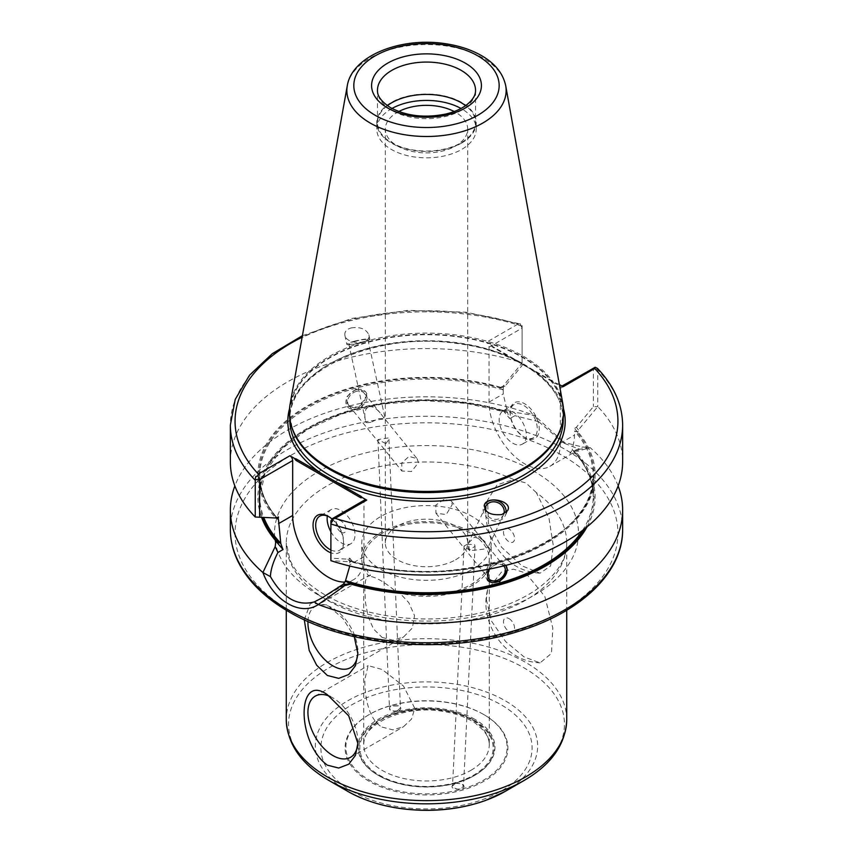 <?xml version="1.0" encoding="UTF-8"?>
<svg xmlns="http://www.w3.org/2000/svg" width="853" height="853" viewBox="0 0 853 853"><rect width="100%" height="100%" fill="white"/><g stroke="black" fill="none" stroke-linecap="round" stroke-linejoin="round"><path stroke-width="0.64" stroke-dasharray="4.26 3.2" d="M455.715 783.15L452.548 785.933C455.992 790.102 459.66 790.166 463.542 786.125L461.772 783.704L455.715 783.15M455.534 783.246L462.017 783.832C471.474 791.243 444.136 790.774 454.276 783.704L455.534 783.246M467.167 544.299L474.545 544.555L475.046 546.272L469.321 550.11L464.053 546.069L467.167 544.299M483.502 714.387A80.608 46.542 0 0 0 369.498 714.387A80.608 46.542 0 0 0 369.498 780.207A80.608 46.542 0 0 0 483.502 780.207A80.608 46.542 0 0 0 483.502 714.387L484.056 714.707L483.502 714.387M397.466 711.349C390.322 711.69 387.998 709.92 390.503 706.039L399.247 705.932C401.816 708.086 401.219 709.899 397.466 711.349M474.908 719.356A68.453 39.515 0 0 0 378.092 719.356A68.453 39.515 0 0 0 378.092 775.238A68.453 39.515 0 0 0 474.908 775.238A68.453 39.515 0 0 0 474.908 719.356M397.285 710.816L400.452 707.851L398.959 705.751L390.791 705.847L389.458 707.99C390.354 710.549 392.966 711.487 397.285 710.816M385.833 443.592L377.954 439.583L388.414 437.92L388.947 439.444L385.833 443.592M509.028 528.935A7.848 4.532 -120 0 0 503.483 532.144A7.848 4.532 -120 0 0 509.028 541.751A7.848 4.532 -120 0 0 514.572 538.542A7.848 4.532 -120 0 0 509.028 528.935M536.345 492.618L525.96 482.99L513.687 479.535L497.15 484.803L487.575 500.093L488.481 523.529L501.617 547.295L521.844 565.795L540.077 573.195L550.643 565.891L553.288 545.6L548.969 518.187L536.345 492.618A140.233 80.971 0 0 1 566.733 542.956C566.968 559.141 556.881 574.666 536.473 589.53C517.344 602.613 492.981 611.505 463.371 616.197C414.729 623.916 359.284 615.13 324.897 594.818C307.187 584.294 295.554 572.672 290.009 559.952L286.267 542.956A140.233 80.971 0 0 0 327.339 600.203A140.233 80.971 0 0 0 525.661 600.203A140.233 80.971 0 0 0 566.733 542.956L566.733 610.247M509.028 618.617A7.848 4.532 60 0 1 514.572 628.224A7.848 4.532 60 0 1 509.028 631.433A7.848 4.532 60 0 1 503.483 621.826A7.848 4.532 60 0 1 509.028 618.617M486.349 599.446L491.52 621.112L505.648 641.605L524.062 656.906L540.077 662.877L551.443 653.419L552.808 628.021L544.79 596.322L525.661 572.981L513.549 569.207L502.033 571.414L487.575 589.775L486.349 599.446M304.286 619.768L310.471 603.188L327.339 605.012L342.906 618.414L354.262 636.679M307.944 621.432A35.304 20.387 60 0 1 315.237 606.462A35.304 20.387 60 0 1 342.437 615.919A35.304 20.387 60 0 1 357.844 651.447A35.304 20.387 60 0 1 357.834 652.502M382.123 637.436L392.838 640.155L403.437 637.074L412.34 628.043L414.547 615.621L408.79 602.634L398.116 591.289L396.666 592.131C384.66 582.055 375.459 576.745 369.061 576.191L370.522 575.348L368.133 575.924L365.532 580.456L364.839 589.764L365.532 602.751L368.133 616.687L373.529 629.002L382.123 637.436M398.116 591.289A62.759 36.231 0 0 0 470.877 584.593A62.759 36.231 0 0 0 489.259 558.971A62.759 36.231 0 0 0 426.5 522.729A62.759 36.231 0 0 0 363.741 558.971A62.759 36.231 0 0 0 370.522 575.348M382.123 727.119L392.838 729.837L403.437 726.756L411.562 719.036L414.771 708.321L403.522 686.079L382.165 669.498L368.133 665.607L364.839 679.446C364.636 695.046 368.155 719.537 382.123 727.119M330.25 696.538A35.304 20.387 60 0 1 357.844 741.129A35.304 20.387 60 0 1 357.834 742.185M341.072 532.219A6.867 3.966 -120 0 0 345.273 526.237A6.867 3.966 -120 0 0 336.86 521.386A6.867 3.966 -120 0 0 341.072 532.219M330.889 531.728A19.715 11.377 -120 0 0 341.072 542.711A19.715 11.377 -120 0 0 350.924 543.692A19.715 11.377 -120 0 0 350.924 520.927A19.715 11.377 -120 0 0 331.209 509.55A19.715 11.377 -120 0 0 327.317 516.022M330.889 549.982A19.715 11.377 -120 0 0 339.483 550.292A19.715 11.377 -120 0 0 343.567 541.271A19.715 11.377 -120 0 0 329.621 517.131A19.715 11.377 -120 0 0 328.981 516.769M331.87 518.912A21.57 12.454 60 0 1 343.567 542.785A21.57 12.454 60 0 1 330.889 552.829M512.77 443.176A19.224 11.1 -120 0 0 522.377 444.136A19.224 11.1 -120 0 0 522.377 421.936A19.224 11.1 -120 0 0 503.153 410.837A19.224 11.1 -120 0 0 500.21 426.244A19.224 11.1 -120 0 0 512.77 443.176M524.691 437.418L523.721 436.853A19.224 11.1 -120 0 0 533.328 437.802A19.224 11.1 -120 0 0 533.328 415.614A19.224 11.1 -120 0 0 514.114 404.514A19.224 11.1 -120 0 0 510.126 413.31A19.224 11.1 -120 0 0 523.721 436.853L524.691 437.418A20.589 11.889 -120 0 0 539.256 429.006A20.589 11.889 -120 0 0 524.691 403.789A20.589 11.889 -120 0 0 510.126 412.191A20.589 11.889 -120 0 0 524.691 437.418L524.691 437.418M369.029 406.774C372.42 406.092 376.12 408.15 380.15 412.948L384.618 418.631L378.593 418.62L370.81 422.342L367.067 422.661L366.012 422.459L365.372 420.028C363.996 412.649 365.212 408.235 369.029 406.774M417.085 458.679L418.482 462.614L411.466 471.528L401.838 471.005L401.752 462.944L409.088 456.376L417.085 458.679L384.618 418.631A9.809 1.279 167.7 0 0 385.034 418.119A9.809 1.279 167.7 0 0 383.392 417.778M356.543 391.314A9.809 7.261 141.1 0 0 348.813 397.455A9.809 7.261 141.1 0 0 348.909 405.484A9.809 7.261 141.1 0 0 361.096 404.962A9.809 7.261 141.1 0 0 364.167 393.158A9.809 7.261 141.1 0 0 356.543 391.314M474.407 537.241L482.19 539.437L488.172 547.114L483.971 549.087L469.608 550.739L468.382 543.148L474.407 537.241M503.654 565.923A9.809 7.261 141.1 0 0 496.457 564.547A9.809 7.261 141.1 0 0 489.846 568.983M443.912 499.485L435.819 505.125L435.915 513.197L446.215 514.54L452.293 504.475L451.162 500.871L443.912 499.485M505.818 565.422A11.771 8.711 141.1 0 0 505.616 565.166A11.771 8.711 141.1 0 0 496.457 562.948A11.771 8.711 141.1 0 0 487.18 570.316A11.771 8.711 141.1 0 0 487.308 579.955A11.771 8.711 141.1 0 0 487.511 580.189M488.556 569.239L496.958 563.566L505.786 565.39M356.543 389.714A11.771 8.711 141.1 0 0 347.267 397.071A11.771 8.711 141.1 0 0 347.384 406.71A11.771 8.711 141.1 0 0 362.013 406.092A11.771 8.711 141.1 0 0 365.692 391.922A11.771 8.711 141.1 0 0 356.543 389.714M356.042 389.096L346.915 396.592L347.022 406.263L358.857 407.233L366.886 396.048L365.329 391.474L356.042 389.096M482.19 539.437A9.809 8.53 -154.6 0 1 486.988 546.059M469.608 550.739A9.809 8.53 -154.6 0 1 468.382 543.148M503.878 513.847A9.809 8.53 -154.6 0 1 503.505 514.775A9.809 8.53 -154.6 0 1 498.237 519.029A9.809 8.53 -154.6 0 1 485.058 509.774M370.81 422.342A9.809 1.279 167.7 0 1 366.609 422.608A9.809 1.279 167.7 0 1 366.012 422.459M354.763 341.392A9.809 1.279 167.7 0 1 367.942 339.739A9.809 1.279 167.7 0 1 358.623 343.077A9.809 1.279 167.7 0 1 348.77 343.919A9.809 1.279 167.7 0 1 354.763 341.392M506.117 512.45A11.771 10.236 -154.6 0 1 505.275 515.617A11.771 10.236 -154.6 0 1 498.952 520.714A11.771 10.236 -154.6 0 1 486.477 517.153A11.771 10.236 -154.6 0 1 484.014 505.53A11.771 10.236 -154.6 0 1 484.301 504.965M354.048 341.307A11.771 1.525 167.7 0 1 369.85 339.323A11.771 1.525 167.7 0 1 358.676 343.332A11.771 1.525 167.7 0 1 346.862 344.345A11.771 1.525 167.7 0 1 354.048 341.307M351.127 327.925C360.126 326.603 366.044 328.906 368.869 334.813C371.599 344.655 346.446 345.102 344.879 335.25C344.399 331.817 346.489 329.375 351.127 327.925M230.363 461.814A196.137 113.236 0 0 1 522.111 362.941L502.886 386.356L500.103 387.475L503.227 389.885L503.227 387.198L505.115 386.1L522.111 365.457L522.111 325.611L520.17 323.756L517.878 324.119A191.435 110.517 0 0 0 302.122 337.223M597.004 368.123L597.75 369.882L597.75 406.614L593.4 406.614L576.404 427.246L574.517 428.345L574.517 431.042L578.003 432.023L578.409 429.955L597.75 406.614A196.137 113.236 0 0 1 622.637 461.814M332.83 520.639L332.435 521.332M595.159 367.28L593.4 369.242L593.4 406.614M344.751 582.077A50.412 29.098 -120 0 0 353.515 579.72A50.412 29.098 -120 0 0 363.954 556.646L363.954 501.713A3.924 2.26 60 0 1 364.764 499.922M559.376 384.575L558.342 383.978A5.672 3.273 180 0 1 556.188 383.2L492.394 346.361A5.672 3.273 180 0 1 491.04 345.124L486.274 342.373A3.924 2.26 -120 0 1 489.046 347.171L489.046 402.104A50.412 29.098 -120 0 0 511.054 452.836A50.412 29.098 -120 0 0 549.897 466.335A50.412 29.098 -120 0 0 560.336 443.261L560.336 388.328A3.924 2.26 -120 0 1 561.146 386.537A3.924 2.26 -120 0 1 563.108 386.729M522.111 365.457L522.111 328.085L520.362 324.097M501.436 388.243A167.497 96.709 0 0 0 308.061 406.348A167.497 96.709 0 0 0 276.692 517.995L275.359 517.227L278.483 516.95M275.359 517.227L274.591 518.166M503.227 389.885L503.227 393.915L507.503 412.489L466.644 403.416L423.781 400.601L381.11 404.215L341.477 414.014L307.538 429.336L281.575 449.136L265.315 472.04L259.781 496.51A166.719 96.25 0 0 0 263.801 517.526M502.971 410.4L509.785 418.642A50.412 29.098 60 0 1 507.503 412.489L502.971 410.4A168.606 97.338 0 0 0 323.82 419.943A168.606 97.338 0 0 0 261.583 517.398M502.598 410.261L534.692 415.614A196.137 113.236 0 0 0 234.863 485.943M347.917 559.205L350.114 561.764L352.897 561.988L349.773 560.794L349.751 566.029M500.476 387.262A168.606 97.338 0 0 0 307.283 405.9A168.606 97.338 0 0 0 274.997 517.44M350.455 560.709L349.773 560.794L349.773 558.097L347.885 559.195L330.889 558.171L330.889 560.688L350.114 561.764M352.897 561.988L349.773 558.097M587.067 526.855A168.606 97.338 0 0 0 576.767 452.996L572.224 449.862L574.378 439.178L574.517 431.042M582.514 530.449A166.719 96.25 0 0 0 593.219 496.51C593.112 480.143 586.224 464.736 572.544 450.288L572.224 449.862A50.412 29.098 60 0 1 569.943 453.369L575.071 450.405L577.833 451.226L576.767 452.996M618.137 485.943A196.137 113.236 0 0 0 590.095 447.601L577.833 451.226M330.889 558.171L330.889 520.799L363.954 501.713M352.524 562.202A168.606 97.338 0 0 0 545.717 543.564A168.606 97.338 0 0 0 578.003 432.023M491.04 345.124A2.932 1.695 -120 0 0 492.789 347.246L556.593 384.085A2.932 1.695 -120 0 0 558.342 383.978M505.083 386.11L502.886 386.356M509.156 411.572L514.913 415.678L509.785 418.642M538.712 421.702L562.404 442.057L582.588 447.025L590.095 447.601L579.475 449.286L565.176 443.656L534.692 415.614L538.712 421.702L514.913 415.678M500.103 387.475L503.227 387.198M489.046 347.171L522.111 328.085L522.111 325.611M577.14 453.295L569.943 453.369M575.071 450.405L582.588 447.025M577.641 432.236L574.517 428.345M576.404 427.289L578.409 429.955M302.399 335.698L352.054 318.414L408.16 310.353L465.866 312.187L520.565 323.991M484.056 714.707A81.398 46.99 0 0 0 368.944 714.707A81.398 46.99 0 0 0 368.944 781.167A81.398 46.99 0 0 0 484.056 781.167A81.398 46.99 0 0 0 484.056 714.707L484.056 714.707M474.353 720.316A67.664 39.067 180 0 1 474.353 775.558A67.664 39.067 180 0 1 378.647 775.558A67.664 39.067 180 0 1 378.657 720.316A67.664 39.067 180 0 1 474.353 720.316M387.39 105.655A49.037 28.309 0 0 0 377.463 122.725A49.037 28.309 0 0 0 407.734 148.88A49.037 28.309 0 0 0 461.174 142.75A49.037 28.309 0 0 0 475.537 122.725A49.037 28.309 0 0 0 465.61 105.655M461.654 143.027A49.719 28.703 0 0 0 476.219 122.725A49.719 28.703 0 0 0 426.5 94.022A49.719 28.703 0 0 0 376.781 122.725A49.719 28.703 0 0 0 407.467 149.243A49.719 28.703 0 0 0 461.654 143.027M391.985 108.47A49.719 28.703 0 0 0 376.781 129.134A49.719 28.703 0 0 0 407.467 155.651A49.719 28.703 0 0 0 461.654 149.435A49.719 28.703 0 0 0 476.219 129.134A49.719 28.703 0 0 0 461.015 108.47M398.82 111.519A41.189 23.777 0 0 0 385.311 129.134A41.189 23.777 0 0 0 410.741 151.098A41.189 23.777 0 0 0 455.63 145.948A41.189 23.777 0 0 0 467.689 129.134A41.189 23.777 0 0 0 454.18 111.519M455.63 559.771A41.189 23.777 0 0 0 467.689 542.956A41.189 23.777 0 0 0 426.5 519.168A41.189 23.777 0 0 0 385.311 542.956A41.189 23.777 0 0 0 410.741 564.921A41.189 23.777 0 0 0 455.63 559.771M472.263 569.377A64.721 37.372 0 0 0 491.221 542.956A64.721 37.372 0 0 0 426.5 505.584A64.721 37.372 0 0 0 361.779 542.956A64.721 37.372 0 0 0 401.731 577.481A64.721 37.372 0 0 0 472.263 569.377M396.666 592.131A64.721 37.372 0 0 0 472.263 585.393A64.721 37.372 0 0 0 491.221 558.971A64.721 37.372 0 0 0 426.5 521.599A64.721 37.372 0 0 0 361.779 558.971A64.721 37.372 0 0 0 369.061 576.191M562.884 404.109A137.12 79.158 0 0 0 426.5 333.107A137.12 79.158 0 0 0 290.116 404.109M319.011 595.394A152.005 87.763 0 0 0 573.323 556.06A152.005 87.763 0 0 0 387.155 448.571A152.005 87.763 0 0 0 319.011 595.394M513.687 479.535A140.233 80.971 0 0 0 365.51 470.046A140.233 80.971 0 0 0 286.267 542.956L286.267 610.247M470.877 770.355A62.759 36.231 0 0 0 489.259 744.733A62.759 36.231 0 0 0 426.5 708.502A62.759 36.231 0 0 0 363.741 744.733A62.759 36.231 0 0 0 382.123 770.355A62.759 36.231 0 0 0 470.877 770.355M566.733 719.665A140.233 80.971 0 0 0 426.5 638.694A140.233 80.971 0 0 0 286.267 719.665M522.111 326.209A196.137 113.236 0 0 0 230.363 425.082M622.637 425.082A196.137 113.236 0 0 0 597.75 369.882M291.14 611.494A191.435 110.517 180 0 1 376.951 426.585A191.435 110.517 180 0 1 611.409 561.946A191.435 110.517 180 0 1 291.14 611.494M622.637 529.5A196.137 113.236 0 0 0 426.5 416.264A196.137 113.236 0 0 0 230.363 529.5M560.336 388.328L593.4 369.242L597.676 369.242M563.481 408.715A138.687 80.065 0 0 0 531.654 369.04M517.878 324.119L486.274 342.373M516.929 360.531A138.687 80.065 0 0 0 378.721 346.073A138.687 80.065 0 0 0 289.519 408.715M563.225 419.644A136.725 78.934 0 0 0 426.5 340.699A136.725 78.934 0 0 0 289.775 419.644C286.437 372.1 374.947 330.772 457.261 343.546C518.261 350.935 564.505 384.916 563.225 419.644M505.573 411.903A167.497 96.709 0 0 0 325.75 419.889A167.497 96.709 0 0 0 262.735 517.462M507.439 412.362A166.719 96.25 0 0 0 259.781 496.51L259.781 475.366A166.719 96.25 0 0 0 277.428 518.464M363.954 556.646L349.773 564.825M503.227 389.917A166.719 96.25 0 0 0 259.781 475.366C259.866 490.763 265.997 505.36 278.195 519.146M349.773 560.826A166.719 96.25 0 0 0 593.219 475.366L593.219 496.51A166.719 96.25 0 0 0 572.256 449.776M584.902 528.593A167.497 96.709 0 0 0 574.165 451.493M351.564 561.221A167.497 96.709 0 0 0 544.939 543.116A167.497 96.709 0 0 0 576.308 431.469M350.455 560.72C454.809 595.042 598.731 543.915 593.219 475.366A166.719 96.25 0 0 0 574.517 431.074M556.188 383.2A5.886 3.401 120 0 0 556.593 384.085M492.789 347.246A5.886 3.401 -60 0 1 492.394 346.361M560.336 443.261L574.517 435.073M489.046 402.104L503.227 393.915M379.35 775.164A66.683 38.502 0 0 0 490.912 757.901A66.683 38.502 0 0 0 409.237 710.752A66.683 38.502 0 0 0 379.35 775.164M505.722 85.769A79.649 45.987 0 0 0 426.5 44.527A79.649 45.987 0 0 0 347.278 85.769M377.463 122.725L377.463 90.375A49.037 28.309 0 0 0 391.826 110.4A49.037 28.309 0 0 0 461.174 110.4A49.037 28.309 0 0 0 475.537 90.375L475.537 122.725M351.82 791.051A105.601 60.968 0 0 0 528.508 763.723A105.601 60.968 0 0 0 399.172 689.043A105.601 60.968 0 0 0 351.82 791.051M505.104 791.445A111.157 64.178 0 0 0 505.093 700.686A111.157 64.178 0 0 0 347.907 700.686A111.157 64.178 0 0 0 347.896 791.445M524.041 780.506A137.941 79.638 0 0 0 524.041 667.878A137.941 79.638 0 0 0 328.959 667.878A137.941 79.638 0 0 0 328.959 780.506M561.626 425.711A136.725 78.934 0 0 0 563.225 413.673A136.725 78.934 0 0 0 426.5 334.739A136.725 78.934 0 0 0 289.775 413.673A136.725 78.934 0 0 0 291.374 425.711M563.225 418.258L563.225 413.673L560.816 428.227A136.789 78.977 0 0 0 426.5 334.291A136.789 78.977 0 0 0 292.184 428.227L289.775 413.673L289.775 418.258M464.053 546.069L452.548 785.933M475.046 546.272L463.531 786.125M377.954 439.583L389.469 707.99M388.947 439.444L400.452 707.851M487.575 500.093C485.293 509.124 485.325 518.187 487.66 527.293C490.795 539.267 496.787 549.567 505.648 558.193C515.297 567.512 526.77 572.512 540.077 573.195M540.077 662.877C526.706 662.184 515.18 657.141 505.498 647.736C496.691 639.11 490.742 628.832 487.639 616.9C485.325 607.816 485.293 598.774 487.575 589.775M357.844 651.447L357.844 653.59M350.54 667.611L403.437 637.074M315.237 606.462L368.133 575.924M363.741 558.971L363.741 744.733C361.437 724.623 403.959 704.343 442.867 711.381C456.014 713.46 466.879 717.426 475.452 723.28L483.608 730.584C487.404 735.254 489.291 739.967 489.259 744.733L489.259 558.971M357.844 741.129L357.844 743.272M350.54 757.293L403.437 726.756M315.237 696.144L368.133 665.607M331.209 509.55L319.768 516.15M350.924 543.692L339.483 550.292M329.621 517.131L328.309 516.364M343.567 541.271L343.567 542.785M510.126 413.31L510.126 412.191M514.114 404.514L503.153 410.837M533.328 437.802L522.377 444.136M348.909 405.484L401.827 471.005M364.167 393.158L380.15 412.948M435.915 513.197L488.833 578.718M451.173 500.871L483.63 541.058M488.108 546.602L504.091 566.392M485.784 506.373L468.766 542.241M503.505 514.775L488.172 547.114M348.77 343.919L365.372 420.028M367.942 339.739L385.034 418.119M484.493 504.528L484.014 505.53M507.77 510.371L505.275 515.617M344.879 335.25L346.862 344.345M368.869 334.813L369.85 339.323M321.954 597.942L353.515 579.72M562.404 442.057L565.176 443.656M549.897 466.335L581.458 448.113M561.956 386.068L561.146 386.537M369.498 714.387L368.944 714.707M474.353 775.558L474.908 775.238M378.647 775.558L378.092 775.238M476.219 129.134L476.219 122.725M376.781 129.134L376.781 122.725M467.689 542.956L467.689 129.134M385.311 542.956L385.311 129.134M491.221 558.971L491.221 542.956M361.779 558.971L361.779 542.956"/><path stroke-width="1.28" d="M354.262 636.679L357.844 653.59L355.466 665.692L348.717 674.542L338.694 678.359L327.339 675.469L316.644 665.201L309.191 650.423L304.286 619.768M357.834 652.502A35.304 20.387 60 0 1 350.54 667.611A35.304 20.387 60 0 1 332.883 665.862A35.304 20.387 60 0 1 307.944 621.432M327.339 694.694L348.717 715.848L357.844 743.272L355.466 755.374L348.717 764.224L338.694 768.041L327.339 765.152C296.364 742.494 296.364 672.153 327.339 694.694M357.834 742.185A35.304 20.387 60 0 1 350.54 757.293A35.304 20.387 60 0 1 332.883 755.545A35.304 20.387 60 0 1 309.82 724.432A35.304 20.387 60 0 1 315.237 696.144A35.304 20.387 60 0 1 330.25 696.538M327.317 516.022A19.715 11.377 -120 0 0 330.889 531.728M328.981 516.769A19.715 11.377 -120 0 0 319.768 516.15A19.715 11.377 -120 0 0 316.751 531.941A19.715 11.377 -120 0 0 329.621 549.321A19.715 11.377 -120 0 0 330.889 549.982M330.889 552.829A21.57 12.454 60 0 1 328.309 551.603A21.57 12.454 60 0 1 313.051 525.171A21.57 12.454 60 0 1 328.309 516.364A21.57 12.454 60 0 1 331.87 518.912M489.846 568.983A9.809 7.261 141.1 0 0 488.833 578.718A9.809 7.261 141.1 0 0 501.02 578.206A9.809 7.261 141.1 0 0 504.091 566.392A9.809 7.261 141.1 0 0 503.654 565.923M487.511 580.189A11.771 8.711 141.1 0 0 501.927 579.336A11.771 8.711 141.1 0 0 505.818 565.422M505.786 565.39L507.45 570.081L499.751 581.671L487.671 580.403L488.556 569.239M485.058 509.774A9.809 8.53 -154.6 0 1 485.784 506.373A9.809 8.53 -154.6 0 1 497.779 502.63A9.809 8.53 -154.6 0 1 503.878 513.847M484.301 504.965A11.771 10.236 -154.6 0 1 497.63 500.754A11.771 10.236 -154.6 0 1 506.117 512.45M501.873 514.562C489.995 515.532 484.205 512.184 484.493 504.528C488.247 495.273 512.642 501.415 507.77 510.371L501.873 514.562M302.122 337.223A191.435 110.517 0 0 0 258.288 474.001L257.841 475.654L255.591 476.966L255.25 480.282L255.25 517.014L276.596 518.027L278.483 516.95L278.195 519.146M330.889 523.955A196.137 113.236 0 0 0 622.637 425.082L622.637 461.814A196.137 113.236 0 0 1 330.889 560.688L330.889 523.273L332.83 520.639L332.638 518.837L335.122 518.357A191.435 110.517 0 0 0 561.86 499.389A191.435 110.517 0 0 0 594.712 368.485L595.159 367.27L597.409 368.347L597.676 369.242M595.149 367.28L561.956 386.068M330.889 523.273L330.889 520.799L332.638 518.837L331.71 518.997L364.764 499.922A3.924 2.26 60 0 1 366.726 500.114L361.96 497.363A2.932 1.695 60 0 1 360.211 497.459L296.407 460.631A2.932 1.695 60 0 1 294.658 458.498A5.672 3.273 180 0 1 296.812 459.277L360.606 496.115A5.672 3.273 180 0 1 361.96 497.363M594.712 368.485L563.108 386.729L559.376 384.575M257.841 475.654L259.6 479.642L292.664 460.556A3.924 2.26 60 0 0 289.892 455.747L294.658 458.498M255.996 476.283L255.591 476.966M255.324 479.642L259.6 479.642L259.6 517.014M292.664 460.556L292.664 515.489A50.412 29.098 -120 0 0 344.751 582.077M296.407 460.631A5.886 3.401 120 0 0 296.812 459.277M277.929 552.499C273.173 561.775 270.678 569.804 270.412 576.596L262.905 572.534L275.167 546.666L277.929 552.499L283.057 549.545L275.86 541.165L280.776 543.393A50.412 29.098 -120 0 0 283.057 549.545M275.167 546.666L275.86 541.165M276.692 517.995L278.483 519.637L280.776 543.393M276.596 518.027L255.25 517.014A196.137 113.236 0 0 1 230.363 461.814L230.363 425.082A196.137 113.236 0 0 0 255.25 480.282M261.583 517.398A168.606 97.338 0 0 0 276.233 541.303M234.863 485.943A196.137 113.236 0 0 0 230.363 510.062A196.137 113.236 0 0 0 262.905 572.534C273.291 600.757 300.725 616.559 318.308 604.521L314.288 601.93L321.954 597.942L343.215 584.273A50.412 29.098 -120 0 0 345.497 580.765L350.029 583.9A168.606 97.338 0 0 0 587.067 526.855M349.751 566.029L345.497 580.765M314.288 601.919C297.345 606.419 282.727 597.974 270.412 576.596M343.215 584.273L350.402 584.198L338.087 587.237M343.844 586.32L318.308 604.521A196.137 113.236 0 0 0 565.187 590.137A196.137 113.236 0 0 0 622.637 510.062A196.137 113.236 0 0 0 618.137 485.943M465.61 105.655A49.037 28.309 0 0 0 387.39 105.655M461.015 108.47A49.719 28.703 0 0 0 391.985 108.47M454.18 111.519A41.189 23.777 0 0 0 398.82 111.519M286.267 610.247L286.267 719.665A140.233 80.971 0 0 0 327.339 776.912A140.233 80.971 0 0 0 525.661 776.912A140.233 80.971 0 0 0 566.733 719.665C565.731 744.211 551.507 764.491 524.041 780.506L505.093 791.445A111.157 64.178 0 0 0 505.104 791.445L485.389 800.519C467.316 807.002 447.75 810.275 426.671 810.35C396.368 810.169 370.106 803.857 347.907 791.445A111.157 64.178 0 0 0 347.907 791.445A111.157 64.178 0 0 0 505.093 791.445C483.139 803.729 457.176 810.03 427.204 810.35C396.688 810.243 370.255 803.942 347.907 791.445L328.959 780.506A137.941 79.638 0 0 0 524.041 780.506L505.104 791.445M347.278 85.769L290.116 404.109A137.12 79.158 0 0 0 291.865 427.268A137.12 79.158 0 0 0 386.324 487.959A137.12 79.158 0 0 0 523.454 468.254A137.12 79.158 0 0 0 561.135 427.268A137.12 79.158 0 0 0 562.884 404.109L505.722 85.769C503.163 73.721 495.358 63.826 482.297 56.085C471.613 49.805 459.074 45.646 444.68 43.588C400.91 36.946 352.108 55.541 347.278 85.769A79.649 45.987 0 0 0 370.181 123.024A79.649 45.987 0 0 0 482.819 123.024A79.649 45.987 0 0 0 505.722 85.769M565.187 609.575A196.137 113.236 0 0 0 622.637 529.5C623.127 571.841 581.981 611.473 520.735 630.644C447.313 654.976 348.045 646.969 288.783 611.729C265.016 597.942 248.223 581.49 238.424 562.362C233.072 551.688 230.385 540.738 230.363 529.5A196.137 113.236 0 0 0 287.813 609.575A196.137 113.236 0 0 0 565.187 609.575M335.122 518.357L366.726 500.114M336.071 481.945A138.687 80.065 0 0 0 494.058 491.168A138.687 80.065 0 0 0 563.481 408.715M289.892 455.747L258.288 474.001M289.519 408.715A138.687 80.065 0 0 0 321.346 473.447M360.606 496.115A5.886 3.401 -60 0 1 360.211 497.459M289.775 418.258L289.775 419.644A136.725 78.934 0 0 0 329.823 475.452A136.725 78.934 0 0 0 523.177 475.452A136.725 78.934 0 0 0 563.225 419.644L563.225 418.258M262.735 517.462A167.497 96.709 0 0 0 278.835 542.807M263.801 517.526A166.719 96.25 0 0 0 280.744 543.233M292.664 515.489L278.483 523.667M277.428 518.464A166.719 96.25 0 0 0 278.483 519.669M345.561 580.658A166.719 96.25 0 0 0 582.514 530.449M347.427 582.396A167.497 96.709 0 0 0 584.902 528.593M375.117 115.24A72.654 41.946 0 0 0 496.681 96.432A72.654 41.946 0 0 0 407.691 45.049A72.654 41.946 0 0 0 375.117 115.24M387.667 107.99A54.923 31.71 0 0 0 479.546 93.777A54.923 31.71 0 0 0 412.287 54.944A54.923 31.71 0 0 0 387.667 107.99M475.537 90.375A49.037 28.309 0 0 0 426.5 62.066A49.037 28.309 0 0 0 377.463 90.375C377.463 92.38 377.005 98.937 390.61 107.702C406.486 116.093 424.837 118.204 445.682 114.057C453.977 112.074 460.78 109.163 466.069 105.324C472.551 100.281 475.707 95.301 475.537 90.375M291.374 425.711A136.725 78.934 0 0 0 329.823 469.491A136.725 78.934 0 0 0 523.177 469.491A136.725 78.934 0 0 0 561.626 425.711M291.865 427.268L292.184 428.227A136.789 78.977 0 0 0 329.77 469.107A136.789 78.977 0 0 0 523.23 469.107A136.789 78.977 0 0 0 560.816 428.227L561.135 427.268M566.733 719.665L566.733 610.247M302.399 335.698L272.299 353.664L249.534 375.181L235.247 399.375L230.363 425.082M622.637 425.082C622.413 404.695 614.032 385.791 597.473 368.4M622.637 529.5L622.637 510.062M230.363 529.5L230.363 510.062M286.267 719.665C287.269 744.211 301.493 764.491 328.959 780.506"/></g></svg>
